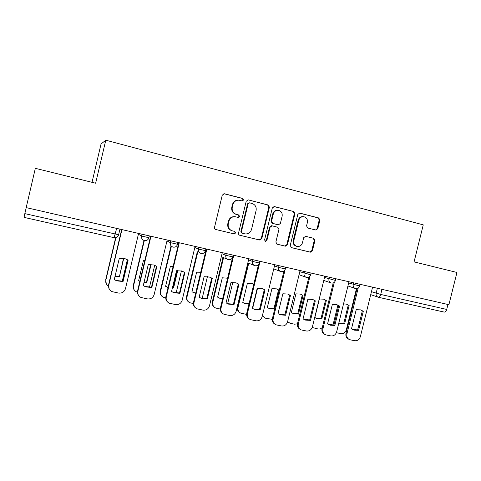 <?xml version="1.0" encoding="UTF-8"?>
<svg xmlns="http://www.w3.org/2000/svg" width="481" height="481" viewBox="0 0 481 481"><rect width="100%" height="100%" fill="white"/><g stroke="black" fill="none" stroke-linecap="round" stroke-linejoin="round"><path stroke-width="0.72" d="M243.596 199.994L242.701 198.449L224.441 193.759L222.276 195.106L214.532 227.321C214.376 228.427 214.815 229.166 215.843 229.521L234.187 233.916L235.642 232.954L234.746 231.427L232.395 230.862C229.154 229.72 227.778 227.381 228.271 223.851L228.914 221.182C229.984 217.989 232.137 216.516 235.371 216.769L238.209 217.448L239.616 216.486L238.72 214.947L236.375 214.364C233.135 213.197 231.764 210.84 232.257 207.305L232.9 204.635C233.916 201.539 235.991 200.066 239.129 200.21L242.238 200.962L243.596 199.994M242.045 200.92L243.097 199.958L242.208 198.412L223.875 193.711M215.626 229.455L233.712 233.79L235.167 232.828L234.397 231.343M237.915 217.382L239.129 216.402L238.233 214.869L236.375 214.364M315.795 230.032L317.803 228.722L319.907 220.088L318.741 217.965L299.669 213.083L297.799 214.43L290.235 245.514L291.438 247.631L310.431 252.176L312.397 250.841L314.941 240.428L313.768 238.329L305.615 236.321L303.685 237.662L302.423 242.857C301.521 245.514 299.759 246.711 297.132 246.446C294.492 245.587 293.38 243.693 293.795 240.765L298.773 220.316C299.609 217.773 301.28 216.576 303.788 216.715C306.595 217.49 307.792 219.42 307.383 222.499L306.553 225.896L307.738 228.012L315.795 230.032M448.899 304.707L26.178 207.606L35.341 168.32L95.641 183.213L105.778 140.193L423.256 224.855L414.075 261.88L456.95 272.468L448.899 304.707M269.42 207.167L268.182 204.99L248.352 199.898L246.23 201.232L238.54 233.093C238.384 234.187 238.81 234.914 239.815 235.269L259.74 240.037L261.784 238.678L269.42 207.167L268.861 207.107L267.622 204.936L248.352 199.898M274.404 206.583L293.759 211.556L294.961 213.702L287.391 244.835L285.389 246.182L277.08 244.192L275.86 242.063L278.938 229.377L277.717 227.23L272.078 225.836L270.112 227.2L266.895 240.458L265.47 241.408L264.568 239.905L272.324 207.912L274.404 206.583L273.917 206.535M92.021 182.317L101.034 144.017L105.778 140.193M447.955 304.491L446.723 309.433C446.14 311.315 445.274 312.199 444.137 312.079L378.487 297.276M116.679 228.391L114.081 237.674L24.056 217.376L24.826 213.63L118.783 234.776M26.227 207.618L24.826 213.63M238.624 200.168C235.504 200.03 233.435 201.503 232.431 204.581L232.9 204.635M235.894 214.285C232.66 213.119 231.295 210.774 231.788 207.245L232.431 204.581M235.371 216.769L234.896 216.684C231.668 216.438 229.521 217.905 228.451 221.092L228.914 221.182M232.395 230.862L231.926 230.742C228.691 229.605 227.321 227.272 227.814 223.749L228.451 221.092M239.604 235.203L259.211 239.899L261.249 238.54L268.861 207.107M249.621 202.856L248.136 203.788L241.39 231.722L242.28 233.243L244.937 233.88C248.214 234.211 250.403 232.756 251.503 229.509L256.102 210.498C256.601 206.998 255.261 204.659 252.068 203.481L249.621 202.856M249.386 202.82L247.625 203.74L248.136 203.788M242.28 233.243L240.903 231.601L247.625 203.74M273.875 206.541L293.759 211.556M276.876 244.126L284.794 246.025L286.796 244.679L294.348 213.63L293.145 211.484M271.627 225.757L269.552 227.086L266.348 240.32L266.895 240.458M265.145 241.288L266.348 240.32M282.137 216.197C282.539 213.071 281.301 211.111 278.409 210.329C275.86 210.191 274.164 211.406 273.316 213.967L271.549 221.26L272.781 223.418L278.421 224.819L280.375 223.461L282.137 216.197M278.174 210.299L277.832 210.263C275.288 210.125 273.593 211.333 272.751 213.889L273.316 213.967M277.94 224.729L272.216 223.316L270.989 221.164L272.751 213.889M303.631 216.697L303.15 216.636C300.655 216.492 298.984 217.689 298.148 220.226L298.773 220.316M296.771 246.35L296.512 246.29C293.885 245.436 292.773 243.542 293.182 240.62L298.148 220.226M291.239 247.571L309.782 252.008L311.748 250.679L314.285 240.29L313.113 238.191L305.429 236.297M315.524 229.966L317.135 228.613L319.24 219.997L318.073 217.881L299.32 213.071M123.761 258.369L119.426 276.647L114.977 276.557M115.909 237.638L105.838 280.183C105.399 282.678 106.253 284.608 108.405 285.973M122.24 281.283L127.357 259.728M123.485 258.315L119.426 276.647M115.031 276.31L119.204 276.347M106.259 283.754L105.838 280.183M115.644 237.698L105.658 279.864M127.832 260.017L122.799 281.199L116.071 280.477L114.268 279.545M109.187 289.033L108.55 284.932L121.675 229.539M116.294 280.808L123.046 281.535L128.108 260.203L125.234 258.772L119.306 258.291L114.231 279.708L116.071 280.477M121.946 229.605L108.754 285.281C108.285 288.125 109.325 290.223 111.875 291.582L118.542 293.073C122.024 293.422 124.326 291.967 125.457 288.696L138.588 233.423M123.046 281.535L122.799 281.199M144.823 260.425L143.422 260.576L138.642 280.663L139.839 281.361M151.106 264.436L146.831 282.371L143.999 282.515M144.318 240.578L133.538 285.894C133.093 288.606 134.085 290.584 136.508 291.841L137.428 292.141M149.465 287.337L154.726 265.284M150.727 264.418L146.525 282.058L146.831 282.371M138.672 280.549L139.875 281.205M144.072 282.221L146.525 282.058M134.361 290.121C133.273 288.786 132.912 287.271 133.273 285.564L133.538 285.894M143.999 240.476L133.273 285.564M173.136 266.33L170.34 266.45L165.596 286.297L168.061 287.542M177.754 270.562L173.587 287.969L172.36 288.119M171.386 246.266L160.588 291.474C160.143 294.192 161.129 296.158 163.546 297.372L165.729 297.919M176.1 293.067L181.409 270.911M177.279 270.605L173.202 287.638L173.587 287.969M165.614 286.219L168.109 287.349M172.445 287.746L173.202 287.638M161.724 296.086C160.341 294.727 159.842 293.073 160.233 291.131L160.588 291.474M171.002 246.068L160.233 291.131M156.493 266.197L151.497 287.151L145.1 286.52L143.266 285.594M138.726 295.665C137.578 294.264 137.199 292.67 137.578 290.867L150.595 236.183M145.424 286.868L151.84 287.5L156.86 266.444L153.956 265.001L148.274 264.58L143.242 285.72L145.1 286.52M150.962 236.267L137.873 291.233C137.404 294.083 138.444 296.17 140.987 297.48L147.396 298.893C150.793 299.236 153.048 297.793 154.16 294.564L167.19 239.995M151.84 287.5L151.497 287.151M184.439 272.228L179.485 292.953L173.388 292.406L171.549 291.498M167.454 301.87C165.993 300.445 165.47 298.707 165.885 296.657L178.8 242.665M173.797 292.767L179.918 293.32L184.902 272.529L181.98 271.08L176.527 270.713L171.531 291.582L173.388 292.406M179.251 242.767L166.27 297.036C165.801 299.891 166.835 301.954 169.372 303.228L175.541 304.575C178.854 304.906 181.06 303.475 182.161 300.282L195.082 246.404M184.902 272.529L184.451 272.234M179.918 293.32L179.485 292.953M200.715 272.264L196.627 272.186L191.919 291.799L195.641 293.392M197.787 251.972L187.001 296.927C186.556 299.639 187.536 301.587 189.935 302.771L193.344 303.547M202.152 298.503L207.425 276.599M191.925 291.757L195.701 293.139M188.372 301.755C186.76 300.421 186.159 298.689 186.574 296.573L187.001 296.927M197.324 251.761L186.574 296.573M227.585 278.228L222.306 277.796L217.634 297.174L219.901 298.352L222.589 298.923M223.563 257.636L212.812 302.248C212.368 304.96 213.336 306.89 215.716 308.038L220.292 309.042M227.651 303.643L232.798 282.347M217.634 297.162L219.372 297.998L222.667 298.593M214.34 307.209C212.56 305.91 211.88 304.136 212.307 301.882L212.812 302.248M223.022 257.407L212.307 301.882M253.77 284.229L252.086 283.531L247.402 283.273L242.767 302.429L245.057 303.613L248.942 304.154M248.731 263.221L238.029 307.455C237.584 310.155 238.54 312.067 240.897 313.185L246.597 314.394M252.615 308.507L257.545 288.167M253.758 284.277L253.198 283.952M242.947 302.555L244.462 303.246L249.05 303.715M239.664 312.482C237.758 311.231 237.019 309.427 237.452 307.07L238.029 307.455M248.118 262.981L237.452 307.07M211.231 277.826L211.718 278.15L206.794 298.617L200.962 298.136L199.14 297.252M195.388 307.762C193.693 306.355 193.061 304.539 193.494 302.308L206.307 248.984M201.455 298.515L207.311 298.996L212.253 278.463L209.337 277.02L204.082 276.689L199.128 297.3L200.962 298.136M206.848 249.104L193.969 302.699C193.5 305.549 194.528 307.593 197.042 308.832L202.994 310.119C206.229 310.437 208.387 309.018 209.475 305.868L222.294 252.651M212.253 278.463L211.718 278.15M207.311 298.996L206.794 298.617M237.512 283.405L238.335 283.928L233.447 304.148L227.85 303.721L226.064 302.868L230.976 282.527L236.039 282.816L238.949 284.259L234.043 304.539L228.427 304.112L226.058 302.886M222.583 313.414C220.707 312.055 219.997 310.191 220.442 307.816L232.672 257.155M233.778 255.291L221.001 308.225C220.532 311.069 221.543 313.095 224.038 314.291L229.786 315.53C232.942 315.831 235.059 314.43 236.135 311.315L248.845 258.754M238.949 284.259L238.335 283.928M234.043 304.539L233.447 304.148M263.263 288.913L264.316 289.568L259.469 309.542L254.082 309.163L252.519 308.453M249.068 318.873C247.066 317.568 246.296 315.674 246.747 313.197L258.519 264.616M254.744 309.572L260.143 309.95L265.007 289.911L262.115 288.48L257.221 288.221L252.345 308.333L254.082 309.163M260.059 261.327L247.384 313.618C246.915 316.45 247.913 318.452 250.379 319.618L255.94 320.809C259.025 321.104 261.099 319.709 262.157 316.636L274.771 264.712M265.007 289.911L264.316 289.568M260.143 309.95L259.469 309.542M271.933 288.63L267.328 307.563L269.643 308.754L274.621 309.091L279.214 290.217L276.467 288.859L271.933 288.63M262.62 314.73C262.999 316.42 263.955 317.58 265.506 318.212L272.294 319.354M277.333 289.171L278.523 289.899L273.942 308.712L274.621 309.091M267.767 307.858L268.975 308.375L273.942 308.712M264.376 317.592L262.41 315.602M278.523 289.899L279.214 290.217M288.468 294.33L289.688 295.081L284.878 314.815L279.689 314.478L278.451 313.949M274.891 324.164C272.793 322.919 271.975 321.013 272.432 318.446L283.97 271.037M280.423 314.893L285.624 315.229L290.452 295.436L287.584 294.017L282.846 293.783L278.012 313.654L279.689 314.478M285.221 269.246L273.148 318.879C272.679 321.705 273.659 323.683 276.088 324.819L281.481 325.962C284.493 326.244 286.526 324.867 287.572 321.825L300.084 270.526M290.452 295.436L289.688 295.081M285.624 315.229L284.878 314.815M295.917 293.867L291.348 312.59L293.669 313.78L298.479 314.075L303.036 295.418L300.318 294.071L295.917 293.867M287.602 321.687L290.175 323.292L294.576 324.194L297.468 323.821M300.986 294.3L302.278 295.087L297.733 313.69L298.479 314.075M291.979 312.999L297.733 313.69M288.516 322.571L287.542 321.951M302.278 295.087L303.036 295.418M313.137 299.651L314.466 300.457L309.698 319.961L303.715 319.264M300.084 329.305C297.913 328.114 297.054 326.208 297.517 323.581L308.868 277.116M305.495 320.093L310.516 320.388L315.302 300.829L312.464 299.422L307.876 299.212L303.078 318.849L304.695 319.661M309.992 276.172L298.304 324.02C297.835 326.827 298.797 328.788 301.196 329.894L306.427 331C309.373 331.271 311.357 329.906 312.391 326.9L324.807 276.202M315.302 300.829L314.466 300.457M310.516 320.388L309.698 319.961M319.372 298.984L314.839 317.496L317.159 318.693L321.813 318.957L326.334 300.505L323.641 299.17L319.372 298.984M312.211 327.495L317.959 328.962C319.606 329.238 321.055 328.733 322.306 327.453M324.146 299.332L325.517 300.162L321.007 318.554L321.813 318.957M315.614 318.001L321.007 318.554M325.517 300.162L326.334 300.505M337.277 304.864L338.684 305.718L333.946 324.988L328.355 324.435M324.669 334.307C322.444 333.177 321.561 331.271 322.029 328.589L333.225 282.942M329.984 325.168L334.83 325.427L339.58 306.096L336.778 304.701L332.323 304.521L327.561 323.923L329.112 324.723M334.349 282.269L322.877 329.046C322.408 331.836 323.358 333.772 325.721 334.848L330.796 335.918C333.676 336.183 335.624 334.83 336.646 331.86L348.965 281.752M339.58 306.096L338.684 305.718L333.934 324.994M334.83 325.427L333.946 324.988M339.285 323.082L340.133 323.491L338.84 322.937L343.777 323.316L348.256 305.122L349.128 305.483L346.47 304.16L343.536 303.836M349.128 305.483L344.643 323.731L340.133 323.491M336.363 332.708L340.837 333.628C343.542 333.88 345.376 332.599 346.338 329.798L356.469 288.642M348.256 305.122L346.831 304.275M337.86 305.176L332.96 325.144M343.777 323.316L344.643 323.731M360.894 309.974L362.349 310.852L357.648 329.906L352.393 329.461M348.677 339.183C346.41 338.113 345.514 336.213 345.977 333.489L357.034 288.57M353.908 330.122L358.598 330.357L363.311 311.243L360.54 309.866L356.217 309.704L351.491 328.884L352.97 329.671M358.189 288.077L346.891 333.952C346.428 336.73 347.354 338.642 349.681 339.688L354.611 340.728C357.431 340.981 359.343 339.64 360.347 336.7L372.571 287.175M363.311 311.243L362.349 310.852M358.598 330.357L357.648 329.906M242.208 198.412L242.701 198.449M238.233 214.869L238.72 214.947M371.464 291.672L380.712 294.444L446.723 309.433M377.357 288.275L376.13 293.236C375.817 295.244 376.515 296.573 378.222 297.216L378.355 297.252C379.347 297.33 380.128 296.398 380.712 294.444L381.974 289.334M348.665 282.966L359.632 285.979M353.631 282.822L353.222 284.475C352.904 286.52 353.631 287.866 355.393 288.522C357.479 288.883 358.892 288.053 359.62 286.033L360.047 284.301M324.513 277.411L335.431 280.435M329.347 277.248L328.938 278.92C328.619 280.982 329.365 282.347 331.162 283.02C333.267 283.381 334.686 282.539 335.419 280.495L335.846 278.739M299.789 271.723L310.666 274.759M304.485 271.537L304.07 273.226C303.758 275.312 304.521 276.701 306.361 277.387C308.477 277.747 309.908 276.894 310.648 274.819L311.081 273.052M274.483 265.891L278.613 267.4L285.305 268.951M279.028 265.686L278.613 267.4C278.295 269.51 279.082 270.917 280.964 271.615C283.099 271.981 284.542 271.116 285.287 269.017L285.726 267.226M248.569 259.914L252.531 261.43L259.337 262.999M252.952 259.698L252.531 261.43C252.218 263.564 253.024 264.989 254.948 265.704C257.107 266.077 258.562 265.199 259.319 263.071L259.758 261.261M222.024 253.776L225.811 255.315L232.738 256.902M226.238 253.559L225.811 255.315C225.499 257.473 226.329 258.916 228.295 259.65C230.477 260.029 231.95 259.139 232.72 256.98L233.159 255.152M194.823 247.468L198.431 249.05L205.513 250.667M198.857 247.27L198.431 249.05C198.112 251.226 198.966 252.693 200.98 253.445C203.192 253.83 204.684 252.928 205.459 250.733L205.904 248.887M166.955 240.963L170.352 242.622L177.621 244.288M170.785 240.825L170.352 242.622C170.04 244.823 170.911 246.314 172.974 247.084C175.216 247.475 176.737 246.561 177.525 244.336L177.97 242.472M138.396 234.223L141.558 236.033L149.014 237.74M141.991 234.211L141.558 236.033C141.246 238.257 142.142 239.766 144.252 240.554C146.537 240.963 148.082 240.037 148.882 237.776L149.326 235.894M205.495 250.739L204.539 252.435M356.283 289.406L356.746 289.742L356.289 289.37M231.788 207.245L232.257 207.305M227.814 223.749L228.271 223.851M233.676 233.778L234.151 233.91M223.99 193.735L224.441 193.759M261.249 238.54L261.784 238.678M259.163 239.887L259.692 240.025M267.622 204.936L268.182 204.99M240.903 231.601L241.39 231.722M294.348 213.63L294.961 213.702M286.796 244.679L287.391 244.835M284.752 246.013L285.341 246.17M269.552 227.086L270.112 227.2M270.989 221.164L271.549 221.26M272.216 223.316L272.781 223.418M277.729 224.687L278.307 224.795M293.182 240.62L293.795 240.765M313.113 238.191L313.768 238.329M314.285 240.29L314.941 240.428M311.748 250.679L312.397 250.841M309.746 252.002L310.389 252.17M299.416 213.065L299.837 213.113M318.073 217.881L318.741 217.965M319.24 219.997L319.907 220.088M317.135 228.613L317.803 228.722M108.754 285.281L108.55 284.932M137.873 291.233L137.578 290.867M166.27 297.036L165.885 296.657M193.969 302.699L193.494 302.308M221.001 308.225L220.442 307.816M247.384 313.618L246.747 313.197M273.148 318.879L272.432 318.446M298.304 324.02L297.517 323.581M322.877 329.046L322.029 328.589M346.891 333.952L345.977 333.489M221.32 256.686L227.399 259.271M247.853 262.873L254.202 265.404M273.761 268.879L280.327 271.374M299.062 274.723L305.808 277.182M323.779 280.417L330.681 282.846M347.925 285.967L354.966 288.378M119.955 229.148L118.615 234.812C117.851 237.019 116.336 237.975 114.081 237.674L24.056 217.376M444.137 312.079L378.445 297.27M377.825 297.078L370.731 294.631M233.712 233.79L234.187 233.916M259.211 239.899L259.74 240.037M284.794 246.025L285.389 246.182M271.518 225.733L272.078 225.836M277.844 224.717L278.421 224.819M309.782 252.008L310.431 252.176M167.388 287.103L167.755 287.428M193.693 292.616L194.144 292.959M219.372 297.998L219.901 298.352M244.462 303.246L245.057 303.613M228.427 304.112L227.85 303.721M268.975 308.375L269.643 308.754M292.941 313.39L293.669 313.78M316.366 318.29L317.159 318.693"/></g></svg>

